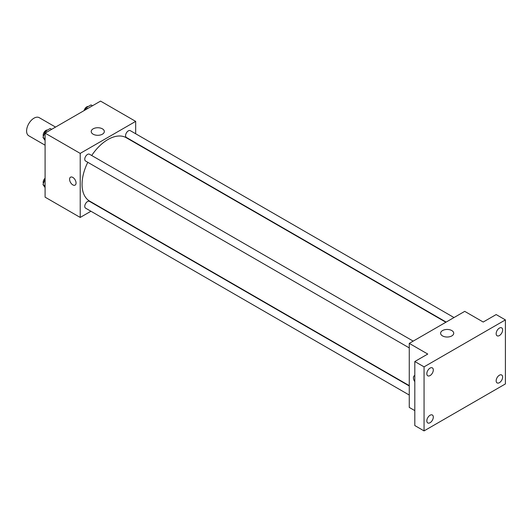 <?xml version="1.0" encoding="UTF-8"?>
<svg xmlns="http://www.w3.org/2000/svg" width="532" height="532" viewBox="0 0 532 532"><rect width="100%" height="100%" fill="white"/><g stroke="black" fill="none" stroke-linecap="round" stroke-linejoin="round"><path stroke-width="0.8" d="M55.541 127.082L39.222 117.658A10.46 6.038 120 0 0 31.162 120.465A10.46 6.038 120 0 0 26.6 130.985A10.46 6.038 120 0 0 28.768 135.773L45.087 145.196M90.932 211.251L80.212 217.435L45.087 197.159L45.087 133.12L100.548 101.1L135.673 121.382L135.673 133.758M87.787 162.3A36.602 21.134 120 0 0 82.061 184.351A36.602 21.134 120 0 0 89.642 201.109L409.268 385.64M445.869 322.246L126.244 137.708A36.602 21.134 120 0 0 91.704 155.51M135.673 142.815L135.673 143.155M80.212 217.435L80.212 153.396L135.673 121.382M454.009 317.551L130.313 130.666A3.924 2.261 120 0 0 127.288 131.717A3.924 2.261 120 0 0 125.579 135.66A3.924 2.261 120 0 0 126.39 137.456L446.168 322.079M409.268 385.986L89.489 201.362A3.924 2.261 120 0 0 86.47 202.413A3.924 2.261 120 0 0 84.761 206.356A3.924 2.261 120 0 0 85.572 208.152L409.268 395.043M409.268 347.908L85.572 161.023A3.924 2.261 -60 0 1 85.572 156.494A3.924 2.261 -60 0 1 89.489 154.227L413.191 341.118M80.212 153.396L45.087 133.12M93.133 134.197A6.557 3.784 180 0 1 91.218 131.517A6.557 3.784 180 0 1 97.775 127.733A6.557 3.784 180 0 1 104.332 131.517A6.557 3.784 180 0 1 100.282 135.015A6.557 3.784 180 0 1 93.133 134.197M76.049 183.015A4.575 2.64 60 0 1 75.105 185.109A4.575 2.64 60 0 1 70.53 182.469A4.575 2.64 60 0 1 70.53 177.189A4.575 2.64 60 0 1 74.054 178.413A4.575 2.64 60 0 1 76.049 183.015M75.105 185.109A4.575 2.64 60 0 1 70.53 182.469A4.575 2.64 60 0 1 70.53 177.189M414.814 410.618L409.268 407.419L409.268 343.379L464.729 311.36L483.216 322.033L496.157 314.565L505.4 319.898L505.4 383.938L424.057 430.9L414.814 425.56L414.814 361.521L427.755 354.053L409.268 343.379M424.057 430.9L424.057 366.861L414.814 361.521M424.057 366.861L505.4 319.898M442.531 335.918A6.557 3.784 180 0 1 440.609 333.238A6.557 3.784 180 0 1 447.166 329.454A6.557 3.784 180 0 1 453.723 333.238A6.557 3.784 180 0 1 449.68 336.736A6.557 3.784 180 0 1 442.531 335.918M414.381 375.705A4.575 2.64 60 0 0 414.814 381.663A4.575 2.64 60 0 1 414.375 375.705A4.575 2.64 60 0 1 414.814 375.532M499.395 335.559A4.575 2.64 -60 0 1 497.107 335.785A4.575 2.64 -60 0 1 496.403 332.114A4.575 2.64 -60 0 1 499.395 328.084A4.575 2.64 -60 0 1 501.683 327.858A4.575 2.64 -60 0 1 502.381 331.522A4.575 2.64 -60 0 1 499.395 335.559M430.069 375.579A4.575 2.64 -60 0 1 427.781 375.805A4.575 2.64 -60 0 1 427.076 372.141A4.575 2.64 -60 0 1 430.069 368.111A4.575 2.64 -60 0 1 432.356 367.885A4.575 2.64 -60 0 1 433.055 371.549A4.575 2.64 -60 0 1 430.069 375.579M430.069 422.714A4.575 2.64 -60 0 1 427.781 422.94A4.575 2.64 -60 0 1 427.076 419.276A4.575 2.64 -60 0 1 430.069 415.239A4.575 2.64 -60 0 1 432.356 415.013A4.575 2.64 -60 0 1 433.055 418.684A4.575 2.64 -60 0 1 430.069 422.714M499.395 382.688A4.575 2.64 -60 0 1 497.107 382.914A4.575 2.64 -60 0 1 496.403 379.25A4.575 2.64 -60 0 1 499.395 375.22A4.575 2.64 -60 0 1 501.683 374.993A4.575 2.64 -60 0 1 502.381 378.658A4.575 2.64 -60 0 1 499.395 382.688M45.087 140.441L42.986 137.449L45.386 131.264L50.188 128.491L51.651 129.329M45.087 138.666L42.986 137.449M46.843 132.102L45.386 131.264M47.468 130.061A3.924 2.261 120 0 0 44.628 131.544A3.924 2.261 120 0 0 43.165 135.214A3.924 2.261 120 0 0 43.405 136.372M85.359 109.871L86.204 107.697L91.005 104.924L92.468 105.768M87.66 108.541L86.204 107.697M88.285 106.493A3.924 2.261 120 0 0 84.116 110.59M45.087 187.577L42.986 184.584L45.087 179.164M45.087 185.801L42.986 184.584M45.087 178.187A3.924 2.261 120 0 0 43.165 182.343A3.924 2.261 120 0 0 43.405 183.507"/></g></svg>
